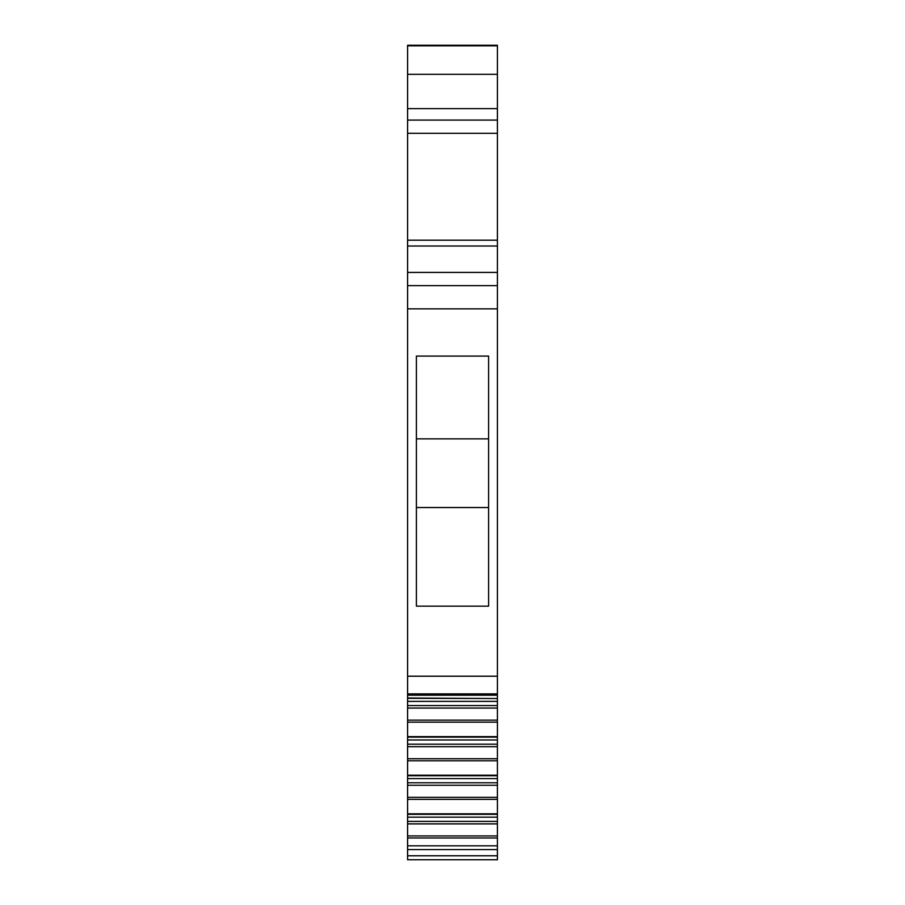 <?xml version="1.0" encoding="UTF-8"?>
<svg xmlns="http://www.w3.org/2000/svg" width="905" height="905" viewBox="0 0 905 905"><rect width="100%" height="100%" fill="white"/><g stroke="black" fill="none" stroke-linecap="round" stroke-linejoin="round"><path stroke-width="1.36" d="M407.589 849.591L497.411 849.591L497.411 859.75L407.589 859.75L407.589 814.33L497.411 814.33L497.411 817.181L407.589 817.181M407.589 799.375L407.589 813.821L497.411 813.821L497.411 775.721L407.589 775.721L407.589 799.375L497.411 799.375M407.589 760.777L407.589 775.223L497.411 775.223L497.411 737.123L407.589 737.123L407.589 760.777L497.411 760.777M497.411 722.167L407.589 722.167L407.589 736.613L497.411 736.613L497.411 698.332M407.589 722.167L407.589 246.013L497.411 246.013L497.411 133.307L407.589 133.307L407.589 246.013M407.589 698.332L497.411 698.524L407.589 698.015M407.589 133.307L407.589 74.323L497.411 74.323L497.411 133.307M407.589 45.827L497.411 45.827L497.411 45.25L407.589 45.25L407.589 74.323M497.411 45.827L497.411 74.323M497.411 246.013L497.411 308.865L407.589 308.865M407.589 693.875L497.411 693.875L497.411 308.865M497.411 693.875L497.411 698.015M407.589 835.937L497.411 835.937L497.411 817.181M497.411 835.937L497.411 849.591M407.589 845.824L497.411 845.824M497.411 823.878L407.589 823.878M407.589 821.389L497.411 821.389M497.411 785.28L407.589 785.28M497.411 782.78L407.589 782.78M497.411 778.583L407.589 778.583M497.411 746.67L407.589 746.67M497.411 744.182L407.589 744.182M497.411 739.985L407.589 739.985M497.411 708.072L407.589 708.072M497.411 705.583L407.589 705.583M497.411 701.375L407.589 701.375M416.402 356.084L416.402 606.158L488.598 606.158L488.598 356.084L416.402 356.084M497.411 285.641L407.589 285.641M407.589 272.428L497.411 272.428M416.402 438.857L488.598 438.857M416.402 507.535L488.598 507.535M497.411 855.779L407.589 855.779M407.589 837.985L497.411 837.985M497.411 797.339L407.589 797.339M497.411 758.729L407.589 758.729M497.411 720.131L407.589 720.131M497.411 676.205L407.589 676.205M497.411 240.187L407.589 240.187M497.411 120.094L407.589 120.094M407.589 108.645L497.411 108.645M407.589 695.198L497.411 695.198"/></g></svg>
